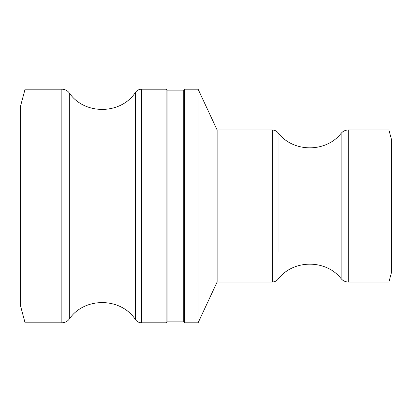 <?xml version="1.0" encoding="UTF-8"?>
<svg xmlns="http://www.w3.org/2000/svg" width="412" height="412" viewBox="0 0 412 412"><rect width="100%" height="100%" fill="white"/><g stroke="black" fill="none" stroke-linecap="round" stroke-linejoin="round"><path stroke-width="0.62" d="M167.066 90.125L183.752 90.125L183.752 321.875L167.066 321.875L167.066 90.125L166.139 89.198L141.548 89.198C139.024 89.265 137 90.31 135.491 92.334L135.491 319.666C120.881 297.191 84.367 296.836 69.319 319.027L69.319 92.973C67.429 90.532 64.942 89.27 61.857 89.198L25.07 89.198L25.07 322.802L20.6 306.116L20.6 105.884L25.07 89.198M167.066 321.875L166.139 322.802L166.139 89.198M184.679 206L184.679 322.802L198.105 322.802L198.105 89.198L184.679 89.198L184.679 206M388.918 129.986L391.4 139.256L391.4 272.744L388.918 282.014L388.918 129.986L348.258 129.986L348.258 282.014L388.918 282.014M278.048 252.35L278.048 132.752C276.54 130.959 274.613 130.037 272.27 129.986L272.27 282.014L217.124 282.014L217.124 129.986L198.105 89.198M217.124 282.014L198.105 322.802M348.258 282.014C345.39 281.957 343.021 280.845 341.141 278.682L341.141 133.318C325.882 152.898 292.958 152.61 278.048 132.752L278.048 159.65M61.857 89.198L61.857 322.802C64.942 322.73 67.429 321.468 69.319 319.027M135.491 319.666C137 321.69 139.024 322.735 141.548 322.802L141.548 89.198M183.752 321.875L184.679 322.802M183.752 90.125L184.679 89.198M272.27 282.014C274.613 281.963 276.54 281.041 278.048 279.248C292.958 259.39 325.882 259.102 341.141 278.682M272.27 129.986L217.124 129.986M341.141 133.318C343.021 131.155 345.39 130.043 348.258 129.986M25.07 322.802L61.857 322.802M141.548 322.802L166.139 322.802M135.491 92.334C120.881 114.809 84.367 115.164 69.319 92.973"/></g></svg>
